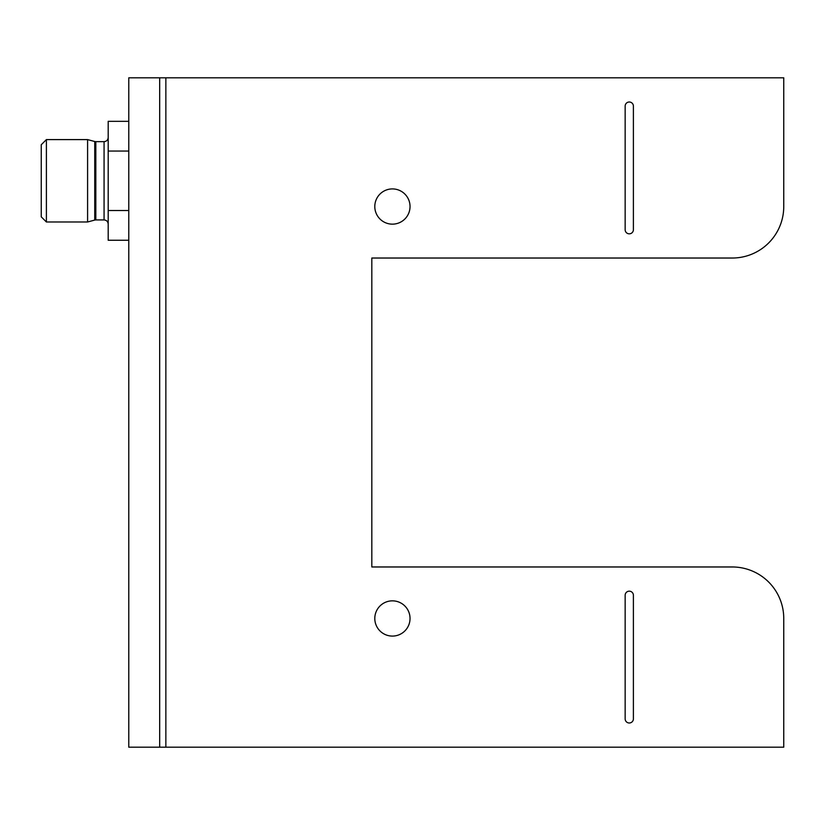 <?xml version="1.0" encoding="UTF-8"?>
<svg xmlns="http://www.w3.org/2000/svg" width="825" height="825" viewBox="0 0 825 825"><rect width="100%" height="100%" fill="white"/><g stroke="black" fill="none" stroke-linecap="round" stroke-linejoin="round"><path stroke-width="1.24" d="M732.26 258.029C745.965 256.843 745.965 256.843 732.26 258.029L371.817 258.029L371.817 566.971L732.26 566.971C745.965 568.157 745.965 568.157 732.26 566.971A51.49 51.49 0 0 1 783.75 618.461L783.75 747.192L165.856 747.192L165.856 77.808L783.75 77.808L783.75 206.539A51.49 51.49 0 0 1 732.26 258.029M725.567 566.971L732.26 566.971M374.798 618.461A17.624 17.624 0 0 1 392.422 600.847A17.624 17.624 0 0 1 410.035 618.461A17.624 17.624 0 0 1 392.422 636.085A17.624 17.624 0 0 1 374.798 618.461M374.798 206.539A17.624 17.624 0 0 1 392.422 188.915A17.624 17.624 0 0 1 410.035 206.539A17.624 17.624 0 0 1 392.422 224.153A17.624 17.624 0 0 1 374.798 206.539M633.394 595.289L633.394 718.874A4.115 4.115 0 0 1 629.279 722.989A4.115 4.115 0 0 1 625.154 718.874L625.154 595.289A4.115 4.115 0 0 1 629.279 591.174A4.115 4.115 0 0 1 633.394 595.289M633.394 106.126L633.394 229.711A4.115 4.115 0 0 1 629.279 233.826A4.115 4.115 0 0 1 625.154 229.711L625.154 106.126A4.115 4.115 0 0 1 629.279 102.011A4.115 4.115 0 0 1 633.394 106.126M128.782 77.808L128.782 747.192L165.856 747.192L165.856 77.808L159.679 77.808L159.679 747.192L159.679 77.808L128.782 77.808M41.25 216.831L41.25 144.746L46.396 139.6L46.396 221.987L41.25 216.831M95.824 141.653L104.074 141.653L104.074 219.924L95.824 219.924L95.824 141.653L94.751 141.518L94.751 220.069L87.594 221.987L87.594 139.6L46.396 139.6M128.782 121.337L108.188 121.337L108.188 240.25L128.782 240.25M108.188 151.057L128.782 151.057M108.188 210.519L128.782 210.519M104.074 219.924C106.559 220.182 107.931 221.554 108.188 224.039M95.824 219.924L94.751 220.069M94.751 141.518L87.594 139.6M104.074 141.653C106.559 141.395 107.931 140.023 108.188 137.538M87.594 221.987L46.396 221.987"/></g></svg>
